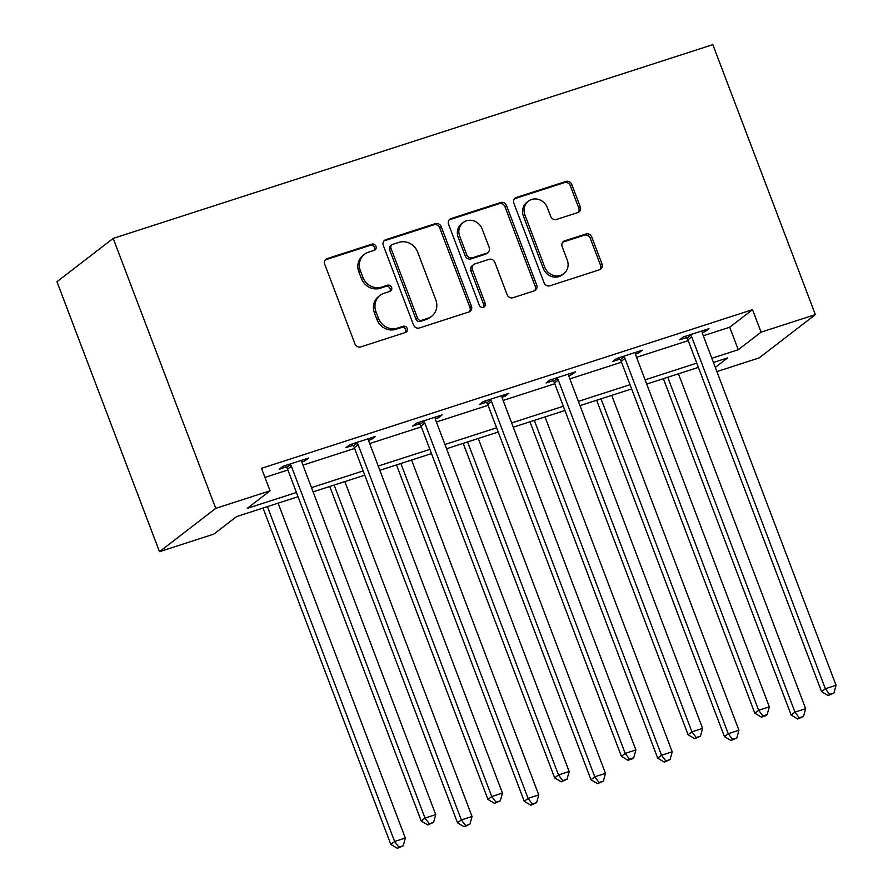 <?xml version="1.0" encoding="UTF-8"?>
<svg xmlns="http://www.w3.org/2000/svg" width="893" height="893" viewBox="0 0 893 893"><rect width="100%" height="100%" fill="white"/><g stroke="black" fill="none" stroke-linecap="round" stroke-linejoin="round"><path stroke-width="1.34" d="M375.975 246.301A3.338 3.059 52.4 0 0 371.868 244.157L327.262 258.568A4.766 4.376 52.4 0 0 324.739 264.339L354.934 343.838A4.766 4.376 52.4 0 0 360.817 346.897L405.422 332.486A3.338 3.059 52.4 0 0 407.186 328.445A3.338 3.059 52.4 0 0 403.067 326.302L397.296 328.166A15.237 13.987 52.4 0 1 378.498 318.377L375.975 311.746A15.237 13.987 52.4 0 1 380.117 295.337A15.237 13.987 52.4 0 1 384.046 293.272L389.817 291.408A3.338 3.059 52.4 0 0 391.58 287.367A3.338 3.059 52.4 0 0 387.462 285.224L381.691 287.099A15.237 13.987 52.4 0 1 362.893 277.299L360.37 270.679A15.237 13.987 52.4 0 1 364.511 254.271A15.237 13.987 52.4 0 1 368.441 252.206L374.212 250.341A3.338 3.059 52.4 0 0 375.975 246.301M374.212 250.341A3.338 3.059 52.4 0 0 370.349 245.329L325.744 259.74A4.766 4.376 52.4 0 0 325.342 259.896M405.411 332.486A3.338 3.059 52.4 0 0 401.549 327.474L395.778 329.338L397.296 328.166M389.817 291.408A3.338 3.059 52.4 0 0 385.943 286.396L380.172 288.26L381.691 287.099M577.76 212.59A4.766 4.376 52.4 0 0 580.271 206.819L571.799 184.516A4.766 4.376 52.4 0 0 565.928 181.446L516.388 197.453A4.766 4.376 52.4 0 0 513.866 203.236L544.06 282.724A4.766 4.376 52.4 0 0 549.943 285.782L599.482 269.775A4.766 4.376 52.4 0 0 602.005 264.004L591.769 237.069A4.766 4.376 52.4 0 0 585.886 234.011L564.689 240.853A4.766 4.376 52.4 0 0 562.166 246.635L567.245 259.986A12.736 11.698 52.4 0 1 563.784 273.704A12.736 11.698 52.4 0 1 544.786 267.253L524.905 214.912A12.736 11.698 52.4 0 1 528.366 201.193A12.736 11.698 52.4 0 1 547.364 207.656L550.68 216.374A4.766 4.376 52.4 0 0 556.551 219.444L577.76 212.59M703.282 335.768L729.715 327.229L752.52 309.67L761.059 332.163L815.376 314.615L712.826 44.65L113.188 238.409L56.951 281.719L159.501 551.684L213.818 534.126L236.612 516.567L298.039 496.72M752.52 309.67L261.504 468.323L270.054 490.815L215.738 508.363L113.188 238.409M441.242 226.699A4.766 4.376 52.4 0 0 435.36 223.641L385.821 239.648A4.766 4.376 52.4 0 0 383.298 245.419L413.504 324.918A4.766 4.376 52.4 0 0 419.375 327.977L468.914 311.97A4.766 4.376 52.4 0 0 471.437 306.199L441.242 226.699L439.713 227.871A4.766 4.376 52.4 0 0 433.842 224.813L384.303 240.82A4.766 4.376 52.4 0 0 383.912 240.965M451.11 218.551L500.649 202.544A4.766 4.376 52.4 0 1 506.521 205.602L536.715 285.101A4.766 4.376 52.4 0 1 534.193 290.872L512.995 297.726A4.766 4.376 52.4 0 1 507.124 294.668L494.878 262.43A4.766 4.376 52.4 0 0 488.996 259.361L474.931 263.904A4.766 4.376 52.4 0 0 472.419 269.686L485.167 303.252A3.338 3.059 52.4 0 1 484.263 306.835A3.338 3.059 52.4 0 1 479.284 305.149L448.587 224.322A4.766 4.376 52.4 0 1 451.11 218.551L449.581 219.723L499.12 203.716L500.649 202.544M264.953 477.398L287.892 469.986M302.95 465.119L354.61 448.431M369.68 443.564L421.329 426.876M436.398 421.998L488.058 405.31M503.116 400.444L554.776 383.756M569.846 378.889L621.495 362.19M636.564 357.323L688.224 340.635M301.823 461.915L304.859 460.933L308.654 458.009L282.992 466.302L279.196 469.227L286.117 466.994M368.541 440.361L371.577 439.378L375.384 436.454L349.721 444.747L345.915 447.672L352.835 445.44M435.259 418.806L438.307 417.824L442.102 414.899L416.439 423.182L412.644 426.117L419.565 423.874M501.989 397.24L505.025 396.258L508.82 393.333L483.158 401.627L479.362 404.551L486.283 402.319M568.707 375.685L571.743 374.703L575.55 371.778L549.887 380.072L546.081 382.997L553.013 380.753M635.436 354.119L638.473 353.148L642.268 350.212L616.605 358.506L612.81 361.431L619.731 359.198M702.155 332.564L705.191 331.582L708.986 328.657L683.324 336.951L679.528 339.876L686.449 337.643M815.376 314.615L759.139 357.926L716.889 371.577M711.833 358.26L738.265 349.721L761.059 332.163M270.054 490.815L247.261 508.374L296.431 492.489M311.501 487.623L363.161 470.924M378.219 466.057L429.879 449.369M444.948 444.502L496.597 427.814M511.667 422.936L563.327 406.248M578.385 401.381L630.045 384.693M645.114 379.826L696.763 363.127M215.738 508.363L159.501 551.684M715.304 367.403L727.628 357.914L713.44 362.502M698.371 367.369L646.722 384.057M631.652 388.924L580.004 405.623M564.934 410.49L513.274 427.178M498.205 432.045L446.556 448.732M431.486 453.599L379.838 470.298M364.768 475.165L313.108 491.853M729.715 327.229L738.265 349.721M304.859 460.933L304.279 459.426M371.577 439.378L371.008 437.871M438.307 417.824L437.726 416.305M505.025 396.258L504.445 394.751M571.743 374.703L571.174 373.185M638.473 353.148L637.892 351.63M705.191 331.582L704.622 330.075M364.511 254.271L362.993 255.443A15.237 13.987 52.4 0 0 358.852 271.852L360.37 270.679M380.172 288.26A15.237 13.987 52.4 0 1 361.375 278.471L358.852 271.852M380.117 295.337L378.599 296.509A15.237 13.987 52.4 0 0 374.457 312.918L375.975 311.746M395.778 329.338A15.237 13.987 52.4 0 1 376.969 319.549L374.457 312.918M469.316 311.813A4.766 4.376 52.4 0 0 469.919 307.371L439.713 227.871M392.786 244.336A3.338 3.059 52.4 0 0 391.022 248.377L417.533 318.154A3.338 3.059 52.4 0 0 421.641 320.297L427.736 318.332A15.237 13.987 52.4 0 0 431.665 316.267A15.237 13.987 52.4 0 0 435.795 299.858L417.678 252.161A15.237 13.987 52.4 0 0 398.881 242.371L392.786 244.336M391.927 244.794L390.408 245.955A3.338 3.059 52.4 0 0 389.504 249.549L391.022 248.377M431.665 316.267L430.136 317.439A15.237 13.987 52.4 0 1 426.218 319.504L420.123 321.469A3.338 3.059 52.4 0 1 416.015 319.326L389.504 249.549M534.594 290.727A4.766 4.376 52.4 0 0 535.197 286.273L505.003 206.774A4.766 4.376 52.4 0 0 499.12 203.716M473.703 264.551L472.185 265.723A4.766 4.376 52.4 0 0 470.89 270.858L483.649 304.413L485.167 303.252M483.392 307.292A3.338 3.059 52.4 0 0 483.649 304.413M482.164 228.965A12.736 11.698 52.4 0 0 463.166 222.513A12.736 11.698 52.4 0 0 459.705 236.232L466.715 254.661A4.766 4.376 52.4 0 0 472.587 257.731L486.652 253.177A4.766 4.376 52.4 0 0 489.174 247.406L482.164 228.965M463.166 222.513L461.648 223.685A12.736 11.698 52.4 0 0 458.187 237.393L459.705 236.232M487.879 252.54L486.361 253.712A4.766 4.376 52.4 0 1 485.133 254.349L471.069 258.892A4.766 4.376 52.4 0 1 465.186 255.833L458.187 237.393M528.366 201.193L526.848 202.365A12.736 11.698 52.4 0 0 523.387 216.084L524.905 214.912M563.784 273.704L562.266 274.877A12.736 11.698 52.4 0 1 543.268 268.413L523.387 216.084M599.873 269.63A4.766 4.376 52.4 0 0 600.487 265.176L590.251 238.241A4.766 4.376 52.4 0 0 584.368 235.183L563.17 242.025A4.766 4.376 52.4 0 0 562.769 242.182M578.151 212.434A4.766 4.376 52.4 0 0 578.753 207.991L570.281 185.677A4.766 4.376 52.4 0 0 564.409 182.618L514.87 198.626A4.766 4.376 52.4 0 0 514.468 198.782M263.044 508.028L390.821 844.421L394.628 841.485L405.322 838.036L278.114 503.161M267.42 506.621L394.628 841.485L398.914 847.178L397.396 848.35L403.189 845.794L398.914 847.178M405.322 838.036L403.189 845.794M397.396 848.35L390.821 844.421M291.364 466.224L287.568 469.149L421.228 821.002L425.023 818.077L291.364 466.224A4.856 4.454 52.4 0 0 290.426 464.65L289.924 464.07M429.31 823.77L427.792 824.942L433.596 822.386L429.31 823.77L425.023 818.077L435.717 814.617L302.057 462.775A4.856 4.454 52.4 0 1 301.734 460.989L301.734 460.252M287.568 469.149A4.856 4.454 52.4 0 0 286.62 467.575L284.967 465.666M421.228 821.002L427.792 824.942M433.596 822.386L435.717 814.617M329.763 486.473L457.551 822.855L461.346 819.93L472.04 816.47L344.832 481.606M334.138 485.055L461.346 819.93L465.633 825.623L464.114 826.795L469.919 824.239L465.633 825.623M472.04 816.47L469.919 824.239M464.114 826.795L457.551 822.855M396.492 464.907L524.269 801.3L528.076 798.375L538.758 794.915L411.561 460.04M400.868 463.5L528.076 798.375L532.362 804.057L530.844 805.229L536.637 802.684L532.362 804.057M538.758 794.915L536.637 802.684M530.844 805.229L524.269 801.3M358.093 444.669L354.287 447.594L487.946 799.447L491.742 796.523L358.093 444.669A4.856 4.454 52.4 0 0 357.144 443.084L356.642 442.504M496.039 802.204L494.521 803.376L500.314 800.831L496.039 802.204L491.742 796.523L502.435 793.062L368.787 441.209A4.856 4.454 52.4 0 1 368.452 439.434L368.452 438.686M354.287 447.594A4.856 4.454 52.4 0 0 353.349 446.009L351.686 444.111M487.946 799.447L494.521 803.376M500.314 800.831L502.435 793.062M424.811 423.103L421.016 426.028L554.665 777.881L558.471 774.957L424.811 423.103A4.856 4.454 52.4 0 0 423.862 421.529L423.36 420.949M562.757 780.649L561.239 781.821L567.033 779.265L562.757 780.649L558.471 774.957L569.165 771.507L435.505 419.654A4.856 4.454 52.4 0 1 435.181 417.868L435.181 417.131M421.016 426.028A4.856 4.454 52.4 0 0 420.067 424.454L418.415 422.545M554.665 777.881L561.239 781.821M567.033 779.265L569.165 771.507M463.21 443.352L590.987 779.734L594.794 776.81L605.487 773.36L478.28 438.485M467.586 441.935L594.794 776.81L599.08 782.502L597.562 783.674L603.355 781.118L599.08 782.502M605.487 773.36L603.355 781.118M597.562 783.674L590.987 779.734M529.94 421.797L657.717 758.179L661.512 755.255L672.206 751.794L544.998 416.931M534.304 420.38L661.512 755.255L665.81 760.948L664.28 762.109L670.085 759.563L665.81 760.948M672.206 751.794L670.085 759.563M664.28 762.109L657.717 758.179M596.658 400.231L724.435 736.625L728.241 733.689L738.935 730.24L611.727 395.365M601.034 398.825L728.241 733.689L732.528 739.382L731.01 740.554L736.803 737.998L732.528 739.382M738.935 730.24L736.803 737.998M731.01 740.554L724.435 736.625M491.541 401.549L487.734 404.473L621.394 756.326L625.189 753.402L491.541 401.549A4.856 4.454 52.4 0 0 490.592 399.964L490.09 399.394M629.476 759.095L627.958 760.256L632.233 758.883L633.762 757.71L629.476 759.095L625.189 753.402L635.883 749.941L502.223 398.088A4.856 4.454 52.4 0 1 501.899 396.313L501.899 395.577M487.734 404.473A4.856 4.454 52.4 0 0 486.785 402.899L485.133 400.99M621.394 756.326L627.958 760.256M633.762 757.71L635.883 749.941M558.259 379.994L554.453 382.918L688.112 734.772L691.919 731.836L558.259 379.994A4.856 4.454 52.4 0 0 557.31 378.409L556.808 377.828M696.205 737.529L694.687 738.701L700.48 736.145L696.205 737.529L691.919 731.836L702.601 728.387L568.953 376.533A4.856 4.454 52.4 0 1 568.618 374.759L568.618 374.011M554.453 382.918A4.856 4.454 52.4 0 0 553.515 381.333L551.852 379.436M688.112 734.772L694.687 738.701M700.48 736.145L702.601 728.387M624.977 358.428L621.182 361.352L754.831 713.206L758.637 710.281L624.977 358.428A4.856 4.454 52.4 0 0 624.028 356.854L623.526 356.274M762.923 715.974L761.405 717.146L765.681 715.762L767.199 714.59L762.923 715.974L758.637 710.281L769.331 706.821L635.671 354.979A4.856 4.454 52.4 0 1 635.347 353.193L635.347 352.456M621.182 361.352A4.856 4.454 52.4 0 0 620.233 359.779L618.581 357.87M754.831 713.206L761.405 717.146M767.199 714.59L769.331 706.821M691.707 336.873L687.9 339.798L821.56 691.651L825.355 688.726L691.707 336.873A4.856 4.454 52.4 0 0 690.758 335.288L690.256 334.708M829.653 694.408L828.124 695.58L833.928 693.035L829.653 694.408L825.355 688.726L836.049 685.266L702.389 333.413A4.856 4.454 52.4 0 1 702.065 331.638L702.065 330.89M687.9 339.798A4.856 4.454 52.4 0 0 686.951 338.213L685.299 336.315M821.56 691.651L828.124 695.58M833.928 693.035L836.049 685.266M663.376 378.677L791.165 715.059L794.96 712.134L805.653 708.685L678.446 373.81M667.752 377.259L794.96 712.134L799.246 717.827L797.728 718.999L803.521 716.443L799.246 717.827M805.653 708.685L803.521 716.443M797.728 718.999L791.165 715.059M370.349 245.329L371.868 244.157M401.549 327.474L403.067 326.302M385.943 286.396L387.462 285.224M361.375 278.471L362.893 277.299M376.969 319.549L378.498 318.377M325.744 259.74L327.262 258.568M469.919 307.371L471.437 306.199M384.303 240.82L385.821 239.648M433.842 224.813L435.36 223.641M416.015 319.326L417.533 318.154M420.123 321.469L421.641 320.297M426.218 319.504L427.736 318.332M505.003 206.774L506.521 205.602M535.197 286.273L536.715 285.101M470.89 270.858L472.419 269.686M465.186 255.833L466.715 254.661M471.069 258.892L472.587 257.731M485.133 254.349L486.652 253.177M543.268 268.413L544.786 267.253M563.17 242.025L564.689 240.853M584.368 235.183L585.886 234.011M590.251 238.241L591.769 237.069M600.487 265.176L602.005 264.004M514.87 198.626L516.388 197.453M564.409 182.618L565.928 181.446M570.281 185.677L571.799 184.516M578.753 207.991L580.271 206.819M290.426 464.65L286.62 467.575M357.144 443.084L353.349 446.009M423.862 421.529L420.067 424.454M490.592 399.964L486.785 402.899M557.31 378.409L553.515 381.333M624.028 356.854L620.233 359.779M690.758 335.288L686.951 338.213"/></g></svg>
